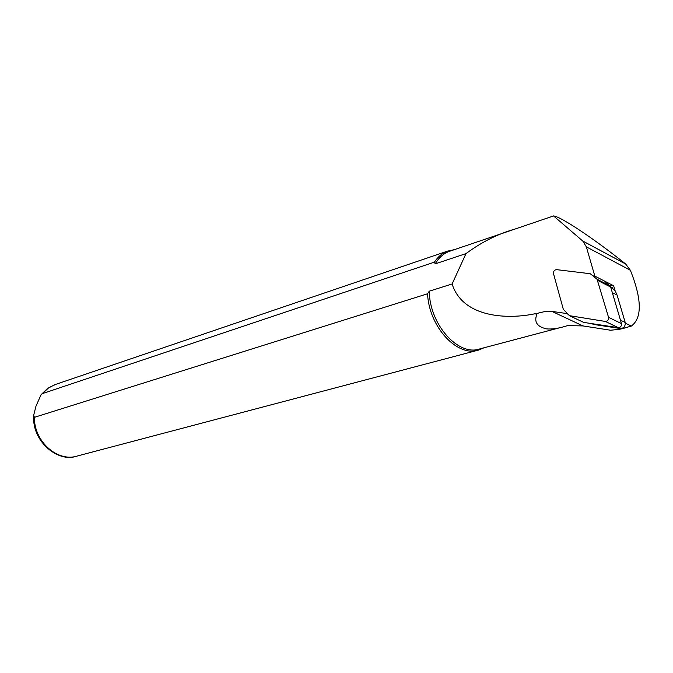 <?xml version="1.0" encoding="UTF-8"?>
<svg xmlns="http://www.w3.org/2000/svg" width="673" height="673" viewBox="0 0 673 673"><rect width="100%" height="100%" fill="white"/><g stroke="black" fill="none" stroke-linecap="round" stroke-linejoin="round"><path stroke-width="1.01" d="M450.321 251.029L449.16 251.424C443.448 253.57 438.796 257.725 435.195 263.875L466.002 253.595C481.624 242.044 497.978 233.859 515.081 229.039L553.543 215.932L582.81 241.085L586.343 246.856L594.848 276.123L593.359 275.938M566.262 312.676L566.498 313.525L550.741 311.212L546.383 311.187L538.703 312.995L536.541 313.938L536.667 314.88C533.992 322.19 537.332 326.859 546.678 328.895C552.062 329.333 558.262 328.458 565.295 326.279L567.675 325.623L582.944 325.917L610.546 330.233L619.396 329.358L631.358 326.077C642.235 317.883 641.907 299.283 630.391 270.294L625.621 263.951C604.808 247.445 586.385 234.196 570.342 224.202L562.847 219.819C558.497 217.463 555.393 216.168 553.543 215.932M594.848 276.123L613.625 285.739L615.122 290.795L610.31 286.269M536.541 313.938L535.472 313.652L536.667 314.88M535.472 313.652C508.46 319.532 462.906 318.22 452.105 283.981L429.265 291.19C429.576 324.605 458.363 356.673 479.866 348.883L561.509 327.271M466.002 253.595L452.105 283.981M435.195 263.875L434.43 262.134L42.248 393.663L41.028 394.807L35.963 406.223L33.684 415.249L34.399 417.327L427.548 293.781L429.265 291.19M427.548 293.781C429.021 327.07 457.547 357.624 478.797 350.002L483.921 347.806M454.334 249.666L447.629 251.088C442.371 253.065 437.963 256.75 434.43 262.134M566.498 313.525L567.819 314.148M609.2 285.184L613.625 285.739M612.329 292.637L617.065 295.035L615.122 290.795M617.065 295.035L625.217 322.476C625.486 326.178 623.921 328.197 620.531 328.542L594.427 324.563L590.818 323.486M570.477 316.226L583.668 322.392L618.327 327.667C620.607 327.44 621.659 326.077 621.473 323.595L610.672 287.035L604.699 281.171M556.504 269.629C554.375 269.923 553.374 271.261 553.509 273.633L563.326 309.353L569.434 315.671L605.38 321.45C607.669 321.214 608.72 319.835 608.543 317.328L597.069 279.27L590.28 273.734L556.504 269.629M630.391 270.294L586.343 246.856M625.621 263.951L582.675 240.968M631.358 326.077L625.352 323.158M582.944 325.917L551.81 311.347M34.399 417.327C33.961 441.614 57.785 462.561 77.496 455.958L477.51 350.339M55.825 384.333L48.877 387.648L42.248 393.663M592.778 323.78L594.427 324.563M618.748 327.692L620.531 328.542M620.464 320.163L625.217 322.476M570.637 316.26L583.668 322.392M605.38 321.45L618.327 327.667M608.543 317.328L621.473 323.595M597.809 280.473L610.672 287.035M597.069 279.27L609.923 285.832M620.599 329.055L627.463 327.314M582.81 241.085L625.781 264.077M449.16 251.424L514.845 229.123M33.65 416.074C32.178 442.279 58.669 462.654 76.318 456.269M41.289 394.471L47.379 388.615L54.732 384.704L447.629 251.088M612.447 287.75L610.588 286.799"/></g></svg>
